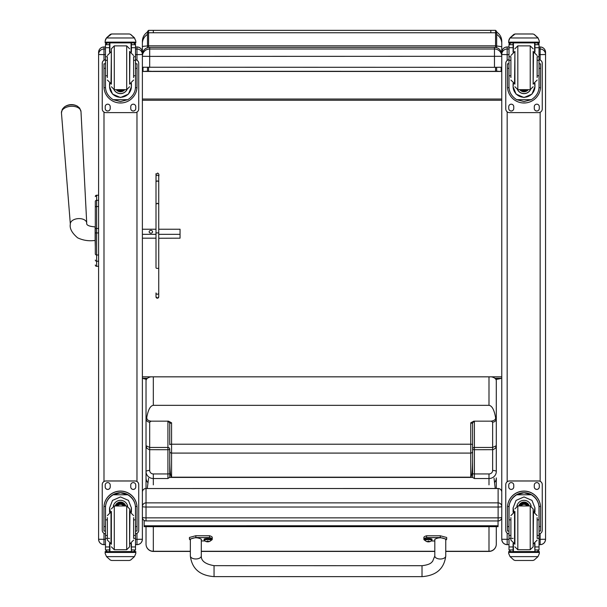 <?xml version="1.0" encoding="UTF-8"?>
<svg xmlns="http://www.w3.org/2000/svg" width="607" height="607" viewBox="0 0 607 607"><rect width="100%" height="100%" fill="white"/><g stroke="black" fill="none" stroke-linecap="round" stroke-linejoin="round"><path stroke-width="0.91" d="M142.379 517.301A3.65 0.554 0 0 0 146.029 517.854L146.029 507.035A3.65 0.554 180 0 1 142.379 506.481L142.379 517.301A3.65 3.65 0 0 0 146.029 520.95L146.029 517.854L498.119 517.854L498.119 520.912M142.379 506.481A3.65 3.604 0 0 1 146.029 502.877L146.029 488.529A3.65 3.604 180 0 0 142.379 492.14A3.65 3.65 0 0 1 146.029 488.491L146.029 478.506M498.119 488.529L146.029 488.529L498.119 488.491A3.65 3.65 0 0 1 501.761 492.14A3.65 3.604 0 0 0 498.119 488.529L498.119 507.035A3.65 0.554 0 0 0 501.382 506.731A3.65 0.554 0 0 0 501.761 506.481A3.65 3.604 180 0 0 498.119 502.877L146.029 502.877L146.029 507.035L498.119 507.035L498.119 517.854A3.65 0.554 180 0 0 501.761 517.301L501.761 492.14M146.029 520.912L498.119 520.95A3.65 3.65 0 0 0 501.761 517.301M496.655 45.912L496.655 31.443L495.562 30.35L495.562 45.828L496.655 45.912L496.655 47.695L496.655 45.973L501.761 46.724L501.761 41.299C501.648 37.338 499.94 34.25 496.655 32.042M495.562 67.331L495.562 71.3L496.655 71.391L496.655 67.331L496.655 71.194L501.139 71.467L143.009 71.467L147.486 71.194L147.486 67.331L147.486 71.391L151.022 71.224M496.291 379.663L496.291 378.313M495.562 71.3L490.82 71.323L496.655 71.391M490.82 71.323L153.328 71.3M495.562 30.35L490.82 30.35L490.82 32.763L148.578 32.763L148.578 30.35L147.486 31.443L147.486 47.695L147.486 36.033M495.562 47.445L495.562 45.828L148.578 45.828L147.486 45.912L147.486 47.695L147.486 34.417A10.949 10.714 180 0 0 142.379 43.476L142.379 46.709A10.949 0.888 0 0 1 147.486 45.965M153.328 71.323L147.486 71.391M496.291 379.443L501.761 378.313L494.91 378.313M146.029 379.261L142.379 378.313L147.41 378.313M501.761 43.476A10.949 10.714 -0 0 0 496.655 34.417L496.655 45.973M501.761 45.479L501.761 54.683A7.299 7.299 180 0 0 494.47 47.361L494.47 48.992A7.299 7.299 0 0 1 501.761 56.292L501.761 54.66A7.299 7.299 0 0 0 494.47 47.361L149.679 47.361A7.299 7.299 180 0 0 142.379 54.66L142.379 45.472M501.139 71.467L501.139 67.271M501.761 60.821L501.761 46.724M142.379 46.709L142.379 54.66A7.299 7.299 0 0 1 149.679 47.361L494.47 47.361M143.009 67.271L143.009 71.467M147.486 32.034C144.2 34.25 142.501 37.338 142.379 41.299L142.379 43.476M142.379 376.833L501.761 376.833M501.761 99.032L142.379 99.032M501.761 100.238L142.379 100.238M142.379 67.233L494.47 67.331L494.47 48.992L149.679 48.992L149.679 56.39L501.761 56.292M149.679 67.331L149.679 56.39L142.379 56.292A7.299 7.299 0 0 1 149.679 48.992L149.679 47.361M494.47 67.331L501.761 67.233M148.586 478.255L147.258 488.491M495.236 488.491L494.03 478.24M144.14 525.776L144.14 526.671L498.051 526.656L498.051 525.753L144.14 525.776L144.14 520.427M498.051 525.753L498.051 520.95M95.314 204.703L95.314 205.204M95.314 208.3L95.314 253.954M95.314 214.582L95.314 208.376M95.314 201.441L95.314 207.617A1.313 1.115 180 0 1 96.627 206.509L96.627 200.31A1.313 1.115 180 0 0 95.314 201.425M95.314 247.026L95.14 240.577C93.721 240.311 87.036 242.163 77.666 237.853C71.922 232.982 69.479 228.407 70.336 224.12L61.451 112.856A9.788 5.888 -3.8 0 1 70.829 106.293A9.788 5.888 -3.8 0 1 80.989 111.574L79.654 108.092L77.453 106.225A8.87 5.334 176.2 0 0 64.259 107.09L62.324 109.23L61.451 112.856M95.36 265.35L95.314 265.009A1.313 1.313 -0 0 0 96.627 266.291L96.225 266.268M95.314 196.539L95.314 196.539A1.313 1.313 180 0 1 96.627 195.226L98.6 195.226L96.627 195.226L95.314 196.539A1.313 1.313 180 0 1 96.627 195.226L96.627 206.152M95.314 265.016A1.313 1.313 -0 0 0 96.627 266.329A1.313 1.313 -0 0 1 95.314 265.016L95.314 265.031M142.379 536.596L142.379 539.251L136.977 539.327L136.977 544.654L135.505 544.654L136.977 544.654C140.263 544.335 142.061 542.529 142.379 539.251A5.402 5.395 0 0 1 136.977 544.654M142.379 486.685L142.379 495.395M142.379 539.183L142.379 52.399M103.994 544.654C100.716 544.335 98.918 542.529 98.6 539.251A5.402 5.395 180 0 0 103.994 544.654L105.474 544.654L103.994 544.654L103.994 539.327L98.6 539.251L98.6 536.596M98.6 52.399L98.6 539.183M540.147 544.654L539.039 544.654L540.147 544.654C543.424 544.335 545.23 542.529 545.549 539.251L540.147 539.327L540.147 544.654A5.402 5.395 180 0 0 545.549 539.251L545.549 536.596M545.549 539.183L545.549 52.399M507.164 544.654C503.886 544.335 502.088 542.529 501.761 539.251A5.402 5.395 0 0 0 507.164 544.654L509.007 544.654L507.164 544.654L507.164 539.327L501.761 539.251L501.761 536.596M501.761 52.399L501.761 539.183M501.761 52.369L501.761 52.369A5.402 5.402 180 0 1 507.164 46.967L507.164 46.967C503.886 47.285 502.088 49.084 501.761 52.369M158.738 229.332L158.738 192.798L158.738 229.234L180.051 229.234L180.051 234.332L158.738 234.332M180.051 234.332L180.051 238.179L158.738 238.255M158.738 204.278L158.738 232.913L155.999 232.913L155.999 204.278L157.372 203.208L158.738 204.278L158.738 176.493L158.738 192.798A1.366 0.842 180 0 0 158.738 192.753M133.608 75.792L135.505 75.792L135.505 86.702C135.475 92.044 132.925 96.369 127.849 99.685L120.49 101.551L113.13 99.685L127.849 99.685M113.13 99.685C108.054 96.369 105.497 92.044 105.474 86.702L105.474 75.792L107.371 75.792M109.556 83.371L109.556 86.702L112.53 94.108L120.49 97.53L128.449 94.108L131.416 86.702L131.416 83.371M135.467 87.712L136.992 87.712L137.038 63.841L135.581 63.841L137.038 63.849M136.992 87.712A16.548 16.541 -0 0 1 120.49 102.993A16.548 16.541 -0 0 1 103.987 87.712L105.504 87.712M103.941 63.849L105.398 63.849L103.941 63.841L103.987 87.712M107.371 60.313L105.474 60.313L105.474 44.592L105.664 43.787L107.295 42.816M133.684 42.816L135.315 43.787L135.505 44.592L135.505 75.792M105.474 44.804A1.821 1.821 56.8 0 1 105.474 44.698L109.556 44.698L109.556 42.877M131.416 52.164L131.416 42.877M105.474 44.698L107.295 42.938L109.556 42.938M105.724 38.969L105.163 41.056L106.529 37.809L110.284 34.424L111.582 33.962L106.529 37.968L134.443 37.968L135.809 41.056L135.809 42.877L105.163 42.877L105.163 42.141L135.809 42.141M135.809 41.056L134.443 37.809L130.695 34.424L129.397 33.984L130.695 34.424M134.443 37.968L130.695 34.531M109.556 44.698L109.556 52.164M109.556 86.49L109.966 83.523M131.013 83.523L131.416 86.49M131.416 86.422A10.934 10.926 -0 0 1 120.49 97.279A10.934 10.926 -0 0 1 109.556 86.422M127 89.646A7.299 7.292 -0 0 1 113.979 89.646M126.939 89.646A7.299 7.292 -0 0 1 114.033 89.646M109.905 42.877L109.905 52.035M131.066 42.877L131.066 52.035M105.163 41.056L105.163 42.141M133.608 60.313L135.505 60.313M105.474 60.313L105.474 75.792M131.416 44.698L135.505 44.698A1.821 1.821 -56.8 0 1 135.505 44.804M135.505 44.698L133.684 42.877M105.724 39.114L106.529 37.968M135.505 59.752A3.65 3.65 -0 0 1 138.73 63.378L138.73 108.972A3.65 3.65 -0 0 1 135.08 112.614L105.891 112.614A3.65 3.65 -0 0 1 102.242 108.972L102.242 63.378A3.65 3.65 -0 0 1 105.474 59.752M110.224 106.688L110.224 108.516A2.511 2.504 -0 0 1 107.72 111.02A2.511 2.504 -0 0 1 105.208 108.516L105.208 106.688A2.511 2.504 -0 0 1 107.72 104.184A2.511 2.504 -0 0 1 110.224 106.688M135.763 106.688L135.763 108.516A2.511 2.504 -0 0 1 133.259 111.02A2.511 2.504 -0 0 1 130.748 108.516L130.748 106.688A2.511 2.504 -0 0 1 133.259 104.184A2.511 2.504 -0 0 1 135.763 106.688M105.208 63.841L105.208 63.834A2.511 2.504 -0 0 1 105.474 62.718M135.763 63.834L135.763 63.841A2.511 2.504 -0 0 0 135.505 62.718M102.242 63.378L102.242 63.34A3.65 3.65 -0 0 1 105.474 59.714M135.505 59.714A3.65 3.65 -0 0 1 138.73 63.34L138.73 63.378M110.224 108.478A2.511 2.504 -0 0 1 107.72 110.982A2.511 2.504 -0 0 1 105.208 108.478M135.763 108.478A2.511 2.504 -0 0 1 133.259 110.982A2.511 2.504 -0 0 1 130.748 108.478M119.404 89.661A3.445 3.445 180 0 0 121.567 89.661M119.116 89.661A3.445 3.445 180 0 0 121.863 89.661M118.494 89.661A3.733 3.733 180 0 0 122.485 89.661M118.046 89.661A3.983 3.983 180 0 0 122.933 89.661M117.606 89.661A4.272 4.272 180 0 0 123.365 89.661M129.61 84.191L129.61 51.352M111.369 84.191L111.369 48.795L111.369 84.191M107.371 57.248L107.371 77.613M133.608 77.613L133.608 57.248M105.474 63.394L105.474 72.15M135.505 63.394L135.505 72.15M107.371 519.865L105.474 519.865L105.474 507.976C105.497 502.482 108.054 498.089 113.13 494.781L120.49 492.801L127.849 494.781L113.13 494.781M127.849 494.781C132.925 498.089 135.475 502.482 135.505 507.976L135.505 519.865L133.608 519.865M131.416 512.247L131.416 507.976L128.449 500.396L120.49 496.943L112.53 500.396L109.556 507.976L109.556 512.247M137.038 531.042L135.581 531.042L137.038 531.049L137.038 507.619A16.548 16.541 180 0 0 120.49 491.071A16.548 16.541 180 0 0 103.941 507.619L103.941 531.049L105.398 531.049L103.941 531.042M107.371 535.45L105.474 535.45L105.527 506.458L103.987 506.458L103.941 507.725M103.987 506.458A16.548 16.541 0 0 1 120.49 491.177A16.548 16.541 0 0 1 136.992 506.458L135.452 506.458L135.505 535.45L133.608 535.45M137.038 507.725L136.992 506.458M135.505 535.45L135.505 549.843A1.821 1.821 -50.9 0 1 135.505 549.95L133.684 551.626L131.416 551.626L133.684 551.626M135.505 549.95L131.416 549.95L131.416 551.626M106.529 556.627L110.284 560.011L111.582 560.473L129.397 560.473L130.695 560.011L134.443 556.627L106.529 556.627L105.163 553.523L105.163 551.558L106.756 551.558L105.163 551.558M111.574 560.473L129.397 560.473M105.527 506.458A15.016 15.016 0 0 1 120.49 492.709A15.016 15.016 0 0 1 135.452 506.458M131.416 549.95L131.416 543.447M131.416 507.862L130.558 511.989M110.421 511.989L109.556 507.862M131.416 507.793A10.934 10.926 0 0 1 130.513 511.982M110.466 511.982A10.934 10.926 0 0 1 109.556 507.793M113.35 506.109A7.299 7.292 0 0 1 127.629 506.109M109.905 543.584L109.905 551.588L131.416 551.558L131.066 543.584M135.809 551.558L134.223 551.558L135.809 551.558L135.809 553.523L134.443 556.627M105.474 535.45L105.474 549.843A1.821 1.821 50.9 0 0 105.474 549.95L107.249 551.626L109.556 551.626L107.295 551.626M109.556 551.626L109.556 543.447M105.474 533.864A3.65 3.65 0 0 1 102.242 530.237L102.242 484.614A3.65 3.65 0 0 1 105.891 480.964L135.08 480.964A3.65 3.65 0 0 1 138.73 484.614L138.73 530.237A3.65 3.65 0 0 1 135.505 533.864M102.242 484.652A3.65 3.65 0 0 1 105.891 481.002L135.08 481.002A3.65 3.65 0 0 1 138.73 484.652M130.748 486.928L130.748 485.107A2.511 2.504 0 0 1 133.259 482.595A2.511 2.504 0 0 1 135.763 485.107L135.763 486.928A2.511 2.504 0 0 1 133.259 489.432A2.511 2.504 0 0 1 130.748 486.928M105.208 486.928L105.208 485.107A2.511 2.504 0 0 1 107.72 482.595A2.511 2.504 0 0 1 110.224 485.107L110.224 486.928A2.511 2.504 0 0 1 107.72 489.432A2.511 2.504 0 0 1 105.208 486.928M135.763 486.89A2.511 2.504 0 0 1 133.259 489.394A2.511 2.504 0 0 1 130.748 486.89M110.224 486.89A2.511 2.504 0 0 1 107.72 489.394A2.511 2.504 0 0 1 105.208 486.89M123.411 505.957A3.445 3.445 180 0 0 117.561 505.957M123.745 505.957A3.733 3.733 180 0 0 117.234 505.957M124.033 505.957A3.983 3.983 180 0 0 116.946 505.957M124.359 505.957A4.272 4.272 180 0 0 116.62 505.957M111.369 511.428L111.369 544.267M126.688 549.737L126.688 505.965L129.61 508.878L129.61 546.824L126.688 549.737L114.283 549.737L111.369 546.824M133.608 538.03L133.608 517.642M107.371 517.642L107.371 540.109L111.013 543.758L111.013 511.936L107.371 515.586M135.505 523.469L135.505 532.225M105.474 532.225L105.474 523.469M537.142 75.792L539.039 75.792L539.039 86.702C539.008 92.044 536.459 96.369 531.383 99.685L524.023 101.551L516.663 99.685L531.383 99.685M516.663 99.685C511.587 96.369 509.03 92.044 509.007 86.702L509.007 75.792L510.904 75.792M513.09 83.371L513.09 86.702L516.064 94.108L524.023 97.53L531.982 94.108L534.949 86.702L534.949 83.371M539.001 87.712L540.526 87.712L540.571 63.841L539.115 63.841L540.571 63.849M540.526 87.712A16.548 16.541 -0 0 1 524.023 102.993A16.548 16.541 -0 0 1 507.52 87.712L509.038 87.712M507.475 63.849L508.932 63.849L507.475 63.841L507.52 87.712M510.904 60.313L509.007 60.313L509.007 44.592L509.197 43.787L510.828 42.816M537.218 42.816L538.849 43.787L539.039 44.592L539.039 75.792M509.007 44.804A1.821 1.821 56.8 0 1 509.007 44.698L513.09 44.698L513.09 42.877M534.949 52.164L534.949 42.877M509.007 44.698L510.828 42.938L513.09 42.938M509.258 38.969L508.696 41.056L510.062 37.809L513.818 34.424L515.115 33.962L510.062 37.968L537.977 37.968L539.342 41.056L539.342 42.877L508.696 42.877L508.696 42.141L539.342 42.141M539.342 41.056L537.977 37.809L534.228 34.424L532.931 33.984L534.228 34.424M537.977 37.968L534.228 34.531M513.09 44.698L513.09 52.164M513.09 86.49L513.499 83.523M534.547 83.523L534.949 86.49M534.949 86.422A10.934 10.926 -0 0 1 524.023 97.279A10.934 10.926 -0 0 1 513.09 86.422M530.533 89.646A7.299 7.292 -0 0 1 517.513 89.646M530.472 89.646A7.299 7.292 -0 0 1 517.566 89.646M513.439 42.877L513.439 52.035M534.6 42.877L534.6 52.035M508.696 41.056L508.696 42.141M537.142 60.313L539.039 60.313M509.007 60.313L509.007 75.792M534.949 44.698L539.039 44.698A1.821 1.821 -56.8 0 1 539.039 44.804M539.039 44.698L537.218 42.877M509.258 39.114L510.062 37.968M539.039 59.752A3.65 3.65 -0 0 1 542.263 63.378L542.263 108.972A3.65 3.65 -0 0 1 538.614 112.614L509.425 112.614A3.65 3.65 -0 0 1 505.775 108.972L505.775 63.378A3.65 3.65 -0 0 1 509.007 59.752M513.757 106.688L513.757 108.516A2.511 2.504 -0 0 1 511.253 111.02A2.511 2.504 -0 0 1 508.742 108.516L508.742 106.688A2.511 2.504 -0 0 1 511.253 104.184A2.511 2.504 -0 0 1 513.757 106.688M539.297 106.688L539.297 108.516A2.511 2.504 -0 0 1 536.793 111.02A2.511 2.504 -0 0 1 534.281 108.516L534.281 106.688A2.511 2.504 -0 0 1 536.793 104.184A2.511 2.504 -0 0 1 539.297 106.688M508.742 63.841L508.742 63.834A2.511 2.504 -0 0 1 509.007 62.718M539.297 63.834L539.297 63.841A2.511 2.504 -0 0 0 539.039 62.718M505.775 63.378L505.775 63.34A3.65 3.65 -0 0 1 509.007 59.714M539.039 59.714A3.65 3.65 -0 0 1 542.263 63.34L542.263 63.378M513.757 108.478A2.511 2.504 -0 0 1 511.253 110.982A2.511 2.504 -0 0 1 508.742 108.478M539.297 108.478A2.511 2.504 -0 0 1 536.793 110.982A2.511 2.504 -0 0 1 534.281 108.478M522.938 89.661A3.445 3.445 180 0 0 525.101 89.661M522.65 89.661A3.445 3.445 180 0 0 525.396 89.661M522.028 89.661A3.733 3.733 180 0 0 526.019 89.661M521.58 89.661A3.983 3.983 180 0 0 526.466 89.661M521.14 89.661A4.272 4.272 180 0 0 526.899 89.661M533.143 84.183L533.143 51.352M514.903 84.183L514.903 51.352M510.904 57.248L510.904 77.613M537.142 77.613L537.142 57.248M509.007 63.394L509.007 72.15M539.039 63.394L539.039 72.15M510.904 519.865L509.007 519.865L509.007 507.976C509.03 502.482 511.587 498.089 516.663 494.781L524.023 492.801L531.383 494.781L516.663 494.781M531.383 494.781C536.459 498.089 539.008 502.482 539.039 507.976L539.039 519.865L537.142 519.865M534.949 512.247L534.949 507.976L531.982 500.396L524.023 496.943L516.064 500.396L513.09 507.976L513.09 512.247M540.571 531.042L539.115 531.042L540.571 531.049L540.571 507.619A16.548 16.541 180 0 0 524.023 491.071A16.548 16.541 180 0 0 507.475 507.619L507.475 531.049L508.932 531.049L507.475 531.042M510.904 535.45L509.007 535.45L509.061 506.458L507.52 506.458L507.475 507.725M507.52 506.458A16.548 16.541 0 0 1 524.023 491.177A16.548 16.541 0 0 1 540.526 506.458L538.986 506.458L539.039 535.45L537.142 535.45M540.571 507.725L540.526 506.458M539.039 535.45L539.039 549.843A1.821 1.821 -50.9 0 1 539.039 549.95L537.218 551.626L534.949 551.626L537.218 551.626M539.039 549.95L534.949 549.95L534.949 551.626M510.062 556.627L513.818 560.011L515.115 560.473L532.931 560.473L534.228 560.011L537.977 556.627L510.062 556.627L508.696 553.523L508.696 551.558L510.29 551.558L508.696 551.558M515.108 560.473L532.931 560.473M509.061 506.458A15.016 15.016 0 0 1 524.023 492.709A15.016 15.016 0 0 1 538.986 506.458M534.949 549.95L534.949 543.447M534.949 507.862L534.092 511.989M513.954 511.989L513.09 507.862M534.949 507.793A10.934 10.926 0 0 1 534.046 511.982M514 511.982A10.934 10.926 0 0 1 513.09 507.793M516.883 506.109A7.299 7.292 0 0 1 531.163 506.109M513.439 543.584L513.439 551.588L534.949 551.558L534.6 543.584M539.342 551.558L537.756 551.558L539.342 551.558L539.342 553.523L537.977 556.627M509.007 535.45L509.007 549.843A1.821 1.821 50.9 0 0 509.007 549.95L510.783 551.626L513.09 551.626L510.828 551.626M513.09 551.626L513.09 543.447M509.007 533.864A3.65 3.65 0 0 1 505.775 530.237L505.775 484.614A3.65 3.65 0 0 1 509.425 480.964L538.614 480.964A3.65 3.65 0 0 1 542.263 484.614L542.263 530.237A3.65 3.65 0 0 1 539.039 533.864M505.775 484.652A3.65 3.65 0 0 1 509.425 481.002L538.614 481.002A3.65 3.65 0 0 1 542.263 484.652M534.281 486.928L534.281 485.107A2.511 2.504 0 0 1 536.793 482.595A2.511 2.504 0 0 1 539.297 485.107L539.297 486.928A2.511 2.504 0 0 1 536.793 489.432A2.511 2.504 0 0 1 534.281 486.928M508.742 486.928L508.742 485.107A2.511 2.504 0 0 1 511.253 482.595A2.511 2.504 0 0 1 513.757 485.107L513.757 486.928A2.511 2.504 0 0 1 511.253 489.432A2.511 2.504 0 0 1 508.742 486.928M539.297 486.89A2.511 2.504 0 0 1 536.793 489.394A2.511 2.504 0 0 1 534.281 486.89M513.757 486.89A2.511 2.504 0 0 1 511.253 489.394A2.511 2.504 0 0 1 508.742 486.89M526.944 505.957A3.445 3.445 180 0 0 521.094 505.957M527.278 505.957A3.733 3.733 180 0 0 520.768 505.957M527.566 505.957A3.983 3.983 180 0 0 520.48 505.957M527.893 505.957A4.272 4.272 180 0 0 520.153 505.957M514.903 511.428L514.903 544.267M530.222 549.737L530.222 505.965L533.143 508.878L533.143 546.824L530.222 549.737L517.817 549.737L514.903 546.824M537.142 538.03L537.142 517.642M510.904 517.642L510.904 540.109L514.546 543.758L514.546 511.936L510.904 515.586M539.039 523.469L539.039 532.225M509.007 532.225L509.007 523.469M190.348 551.277L153.328 551.277A7.299 7.155 180 0 1 146.029 544.122L146.029 526.671L146.029 544.122A7.299 7.299 0 0 0 153.328 551.422L153.328 526.671M445.75 551.422L488.992 551.422A7.299 7.299 0 0 0 496.291 544.122L496.291 526.656L496.291 544.122A7.299 7.155 180 0 1 488.992 551.277L445.75 551.277M472.58 473.399A1.821 0.546 180 0 0 474.401 473.946L474.401 449.719L493.051 449.696L495.494 448.209L496.291 445.705L492.641 447.442L474.401 447.442A1.821 1.73 0 0 0 472.58 449.172A1.821 0.546 180 0 0 474.401 449.719L474.401 421.782A1.821 1.73 -0 0 0 472.58 423.504L472.58 460.023C472.466 470.425 471.859 476.146 470.751 477.185L171.569 477.185L171.569 422.821L169.748 423.504A1.821 1.73 -0 0 0 167.919 421.782L167.919 449.719A1.821 0.546 180 0 0 169.748 449.172A1.821 1.73 0 0 0 167.919 447.442L149.679 447.442L146.029 445.705L146.029 488.491M169.748 473.399A1.821 0.546 180 0 1 167.919 473.946L153.328 473.946A3.65 3.483 180 0 1 149.679 470.463L149.679 422.138A3.65 3.452 180 0 1 146.029 418.686L146.029 445.705L146.826 448.209L149.269 449.696L167.919 449.719L167.919 478.521L169.748 477.269L169.748 449.172M171.569 422.821L168.473 421.159L151.151 421.159C148.025 420.81 146.575 419.49 146.803 417.206C148.222 409.642 150.392 405.688 153.328 405.339L488.992 405.339C491.928 405.688 494.098 409.642 495.517 417.206C496.048 419.316 494.599 420.636 491.169 421.159L492.641 422.138L492.641 470.463A3.65 1.093 -0 0 1 496.291 471.563L496.291 418.686A3.65 3.452 180 0 1 492.641 422.138M171.569 477.185C170.461 476.146 169.854 470.425 169.748 460.023M169.748 423.504L169.748 444.703A1.821 0.493 180 0 1 171.569 444.218L470.751 444.218L470.751 477.185M474.401 421.782L473.855 421.159L470.751 422.821L472.58 423.504M473.855 421.159L491.169 421.159M146.803 417.206L146.029 418.686L146.029 380.741A7.299 4.15 0 0 1 150.87 376.833M169.717 477.428L472.603 477.428L474.401 478.521L488.992 478.521L488.992 484.864M146.029 378.313L146.029 380.741M146.029 446.153L146.029 408.253M146.029 477.967L146.029 471.563A3.65 1.093 0 0 1 149.679 470.463M472.58 460.023L472.603 477.428M491.45 376.833A7.299 4.15 180 0 1 496.291 380.741L496.291 418.686L495.517 417.206M494.538 482.557A7.299 7.155 -0 0 0 496.291 477.899L496.291 488.491L496.291 477.899A7.299 6.965 180 0 1 494.523 482.451M496.291 446.153L496.291 448.216M496.291 405.066L496.291 445.705M214.051 575.694L214.051 565.663L214.051 575.694M425.067 540.435A15.046 2.974 0 0 1 423.868 539.274A15.046 2.974 0 0 1 426.615 537.567L440.295 537.567L446.676 539.274L445.758 540.162M434.817 540.981L431.167 540.981M445.75 555.989L445.758 539.274C442.116 537.309 438.466 537.316 434.817 539.274L434.802 555.982L432.601 561.384C431.653 561.968 431.289 564.593 422.024 565.701L422.017 576.65C436.236 575.626 444.149 568.736 445.75 555.989L445.75 555.989A5.471 3.027 180 0 1 440.272 559.017A5.471 3.027 180 0 1 434.802 555.982M446.676 539.274L446.676 537.483L440.295 535.776L426.615 535.776A15.046 2.974 180 0 0 423.868 537.483L423.868 539.274M426.615 537.567L426.615 535.776M422.017 576.65L214.051 576.612L214.051 565.663L422.024 565.701M190.363 540.116L189.445 539.228L195.841 537.521L209.521 537.529A15.046 2.974 0 0 1 212.253 539.228A15.046 2.974 0 0 1 211.061 540.389M204.954 540.943L201.304 540.943M201.296 555.944L201.304 539.228C197.662 537.271 194.012 537.271 190.363 539.228L190.348 555.936A5.471 3.027 0 0 0 195.818 558.971A5.471 3.027 0 0 0 201.296 555.944C201.069 560.891 205.318 564.131 214.051 565.663M212.253 539.228L212.253 537.445A15.046 2.974 180 0 0 209.521 535.738L195.841 535.731L189.445 537.445L189.445 539.228M209.521 537.529L209.521 535.738M424.839 539.274A3.589 0.706 0 0 1 428.428 538.561A3.589 0.706 0 0 1 432.017 539.274L432.017 539.942A3.589 0.706 180 0 0 428.428 539.228A3.589 0.706 180 0 0 424.839 539.942L424.839 539.274M424.839 539.942L425.029 540.397A3.46 0.683 0 0 1 428.428 539.593A3.46 0.683 0 0 1 431.827 540.397L432.017 539.942M428.201 541.004L427.465 541.725L429.392 541.725A4.666 4.636 -1.8 0 0 430.325 541.421L430.325 541.33A4.666 4.477 -179.3 0 1 429.392 541.619L428.656 541.004L427.465 541.619A4.666 4.477 179.3 0 1 426.531 541.33L426.531 541.421A4.666 4.636 1.8 0 0 427.465 541.725L428.17 541.861L428.246 541.019M428.61 541.019L428.686 541.861L429.392 541.725L428.656 541.004M428.656 541.755L428.201 541.755L428.656 541.748M204.104 539.236A3.589 0.706 0 0 1 207.693 538.523A3.589 0.706 0 0 1 211.282 539.236L211.282 539.896A3.589 0.706 180 0 0 207.693 539.191A3.589 0.706 180 0 0 204.104 539.896L204.104 539.236M204.104 539.896L204.293 540.359A3.46 0.683 0 0 1 207.693 539.555A3.46 0.683 0 0 1 211.092 540.359L211.282 539.896M207.465 540.966L206.729 541.679L208.656 541.679A4.666 4.636 -1.8 0 0 209.59 541.383L209.59 541.292A4.666 4.477 -179.3 0 1 208.656 541.581L207.92 540.966L206.729 541.581A4.666 4.477 179.3 0 1 205.796 541.292L205.796 541.383A4.666 4.636 1.8 0 0 206.729 541.679L207.435 541.823L207.511 540.981M207.875 540.981L207.951 541.823L208.656 541.581L207.905 540.981L207.951 541.444M207.92 541.717L207.465 541.717L207.92 541.71M207.435 541.444L207.913 540.966M142.379 234.332L155.999 234.332M155.999 229.234L142.379 229.234M152.577 231.783A1.707 1.366 180 0 1 149.155 231.783A1.707 1.366 180 0 1 152.577 231.783L152.577 231.783M155.999 238.179L142.379 238.179M496.655 33.84A1.093 1.07 180 0 0 495.562 32.763L490.82 32.763M148.578 71.3L148.578 67.331M148.578 47.445L148.578 32.763A1.093 1.07 180 0 0 147.486 33.84M153.328 32.763L153.328 30.35L148.578 30.35M98.6 228.49L96.627 228.49L96.627 232.944L95.314 232.921L95.314 246.928M98.6 266.291L96.627 266.291L96.627 232.944L98.6 232.944M95.314 253.885A1.313 1.115 0 0 0 96.627 255.001L98.6 255.001M98.6 206.509L96.627 206.509L96.627 228.49L95.314 228.49M95.314 260.092A1.313 1.115 -0 0 0 96.627 261.207L98.6 261.207M98.6 200.31L96.627 200.31M136.977 46.967L135.505 46.967L136.977 46.967A5.402 5.402 0 0 1 142.379 52.369C142.061 49.084 140.263 47.285 136.977 46.967L136.977 49.023A5.402 5.402 0 0 1 142.379 54.418M135.505 49.023L136.977 49.023L136.977 54.638L142.379 54.493M135.505 54.638L136.977 54.638L136.977 60.222M136.977 112.083L136.977 481.495M136.977 533.356L136.977 539.327L135.505 539.327M98.6 52.369A5.402 5.402 0 0 1 103.994 46.967L105.474 46.967L103.994 46.967C100.716 47.285 98.918 49.084 98.6 52.369M98.6 54.418A5.402 5.402 0 0 1 103.994 49.023L103.994 46.967M98.6 54.493L103.994 54.638L103.994 49.023L105.474 49.023M105.474 539.327L103.994 539.327L103.994 533.356M103.994 481.495L103.994 112.083M103.994 60.222L103.994 54.638L105.474 54.638M540.147 46.967L539.039 46.967L540.147 46.967A5.402 5.402 0 0 1 545.549 52.369C545.23 49.084 543.424 47.285 540.147 46.967L540.147 49.023A5.402 5.402 0 0 1 545.549 54.418M539.039 49.023L540.147 49.023L540.147 54.638L545.549 54.493M539.039 54.638L540.147 54.638L540.147 60.032M540.147 112.28L540.147 481.298M540.147 533.553L540.147 539.327L539.039 539.327M507.164 46.967L509.007 46.967L507.164 46.967L507.164 49.023A5.402 5.402 180 0 0 501.761 54.418M509.007 539.327L507.164 539.327L507.164 533.105M507.164 481.746L507.164 111.832M507.164 60.48L507.164 54.638L501.761 54.493M509.007 54.638L507.164 54.638L507.164 49.023L509.007 49.023M158.738 232.913L158.738 296.823A1.366 1.366 -0 0 1 157.372 298.196A1.366 1.366 -0 0 1 156.007 296.831L157.395 298.219L158.738 296.831M158.738 254.841L158.738 293.424L158.738 254.841A1.366 0.47 180 0 1 158.738 254.872M158.738 267.77A1.366 0.637 -0 0 1 157.372 268.415A1.366 0.637 -0 0 1 155.999 267.77L155.999 182.123A1.366 1.153 0 0 1 158.738 182.123A1.366 1.039 0 0 0 155.999 182.123L155.999 182.123C156.257 168.647 155.134 176.341 157.539 173.063C158.822 173.564 159.224 174.71 158.738 176.493L158.738 176.493A1.366 1.26 -0 0 0 157.372 175.233A1.366 1.26 -0 0 0 155.999 176.493L155.999 204.278M158.738 292.946A1.366 1.282 -0 0 1 157.372 294.236A1.366 1.282 -0 0 1 156.007 292.946L156.007 296.823A1.366 1.366 -0 0 0 156.007 296.831L156.007 296.846M131.416 42.938L133.684 42.938M111.582 33.984L129.397 33.984M135.581 68.341L137.038 68.341M103.941 68.341L105.398 68.341M105.163 42.877L135.809 42.877M133.608 56.717L135.505 56.717M105.474 56.717L107.371 56.717M105.474 47.703L109.556 47.703M131.416 47.703L135.505 47.703M117.538 89.661A4.492 4.492 180 0 0 119.238 90.587M121.741 90.587A4.492 4.492 180 0 0 123.441 89.661M116.461 89.661A5.258 5.258 180 0 0 124.511 89.661M116.187 89.661A5.478 5.478 180 0 0 124.792 89.661L119.867 91.71L116.187 89.661M111.369 86.74L114.283 89.661L114.283 45.874L111.369 48.795M114.283 89.661L126.688 89.661L126.688 45.874L129.61 48.795M111.369 51.861L111.013 83.675L107.371 80.025M129.61 83.675L129.959 51.861L133.608 55.51M105.398 526.588L103.941 526.588M137.038 526.588L135.581 526.588M135.809 551.687L105.163 551.687M109.556 538.379L108.327 538.379M107.371 538.379L105.474 538.379M135.505 538.379L133.608 538.379M135.505 546.953L131.416 546.953M109.556 546.953L105.474 546.953M109.556 549.95L105.474 549.95M135.809 552.446L105.163 552.446M124.45 505.957A4.272 4.272 180 0 0 116.521 505.957M124.693 505.957A4.492 4.492 180 0 0 116.286 505.957M125.505 505.957A5.258 5.258 180 0 0 115.474 505.957M125.732 505.957A5.478 5.478 180 0 0 115.239 505.957M126.688 505.957L114.283 505.957L114.283 549.737M129.61 543.758L129.959 511.936L133.608 515.586M534.949 42.938L537.218 42.938M515.115 33.984L532.931 33.984M539.115 68.341L540.571 68.341M507.475 68.341L508.932 68.341M508.696 42.877L539.342 42.877M537.142 56.717L539.039 56.717M509.007 56.717L510.904 56.717M509.007 47.703L513.09 47.703M534.949 47.703L539.039 47.703M521.072 89.661A4.492 4.492 180 0 0 522.771 90.587M525.275 90.587A4.492 4.492 180 0 0 526.975 89.661M519.994 89.661A5.258 5.258 180 0 0 528.044 89.661M519.721 89.661A5.478 5.478 180 0 0 528.325 89.661L523.393 91.71L519.721 89.661M514.903 86.74L517.817 89.661L517.817 45.874L514.903 48.795M517.817 89.661L530.222 89.661L530.222 45.874L533.143 48.795M514.903 51.861L514.546 83.675L510.904 80.025M533.143 83.675L533.492 51.861L537.142 55.51M508.932 526.588L507.475 526.588M540.571 526.588L539.115 526.588M539.342 551.687L508.696 551.687M513.09 538.379L511.86 538.379M510.904 538.379L509.007 538.379M539.039 538.379L537.142 538.379M539.039 546.953L534.949 546.953M513.09 546.953L509.007 546.953M513.09 549.95L509.007 549.95M539.342 552.446L508.696 552.446M527.984 505.957A4.272 4.272 180 0 0 520.055 505.957M528.227 505.957A4.492 4.492 180 0 0 519.82 505.957M529.038 505.957A5.258 5.258 180 0 0 519.008 505.957M529.266 505.957A5.478 5.478 180 0 0 518.773 505.957M530.222 505.957L517.817 505.957L517.817 549.737M533.143 543.758L533.492 511.936L537.142 515.586M488.992 551.422L488.992 526.656M434.809 551.277L201.296 551.277M148.009 482.671A7.299 6.965 180 0 1 146.029 477.899A7.299 7.155 -0 0 0 147.994 482.793M168.465 421.159L167.919 421.782M146.029 471.563A7.299 6.965 -0 0 0 153.328 478.521L153.328 473.946M153.328 484.864L153.328 478.521L167.919 478.521M149.679 422.138L151.151 421.159M472.58 451.358A1.821 1.73 180 0 1 470.751 453.088L171.569 453.088A1.821 1.73 180 0 1 169.748 451.358M470.751 422.821L470.751 444.218A1.821 0.493 180 0 1 472.58 444.703M474.401 478.521L474.401 473.946L488.992 473.946L488.992 478.521A7.299 6.965 0 0 0 496.291 471.563M488.992 376.833L488.992 405.339M492.641 470.463A3.65 3.483 180 0 1 488.992 473.946M153.328 405.339L153.328 376.833M440.295 537.567L440.295 535.776M195.841 537.521L195.841 535.731M190.348 555.936A5.471 3.027 0 0 0 190.348 555.944L190.348 555.974C191.949 568.706 199.847 575.588 214.051 576.612M95.314 226.897L95.14 226.889C89.009 226.419 86.202 225.136 86.725 223.042A8.21 4.932 176.2 0 0 78.204 218.619A8.21 4.932 176.2 0 0 70.336 224.12M95.14 226.889L95.14 240.577M153.328 30.35L490.82 30.35M96.005 266.177L95.496 265.691M158.738 176.493L158.738 192.798M156.007 292.946L156.007 296.831M155.999 267.77L155.999 232.913M114.283 45.874L126.688 45.874M126.688 89.661L129.61 86.74M111.013 51.861L107.371 55.51M129.959 83.675L133.608 80.025M114.283 505.957L111.369 508.878M129.959 543.758L133.608 540.109M517.817 45.874L530.222 45.874M530.222 89.661L533.143 86.74M514.546 51.861L510.904 55.51M533.492 83.675L537.142 80.025M517.817 505.957L514.903 508.878M533.492 543.758L537.142 540.109M153.328 551.422L190.348 551.422M201.296 551.422L434.802 551.422M425.029 540.397A4.666 4.666 0 0 0 428.17 541.861M428.686 541.861A4.666 4.666 0 0 0 431.827 540.397M428.17 541.482L428.216 541.019L428.686 541.482M204.293 540.359A4.666 4.666 0 0 0 207.435 541.823M207.951 541.823A4.666 4.666 0 0 0 211.092 540.359M86.725 223.042L80.989 111.574M77.453 106.225A11.859 11.859 0 0 0 64.259 107.09"/></g></svg>
